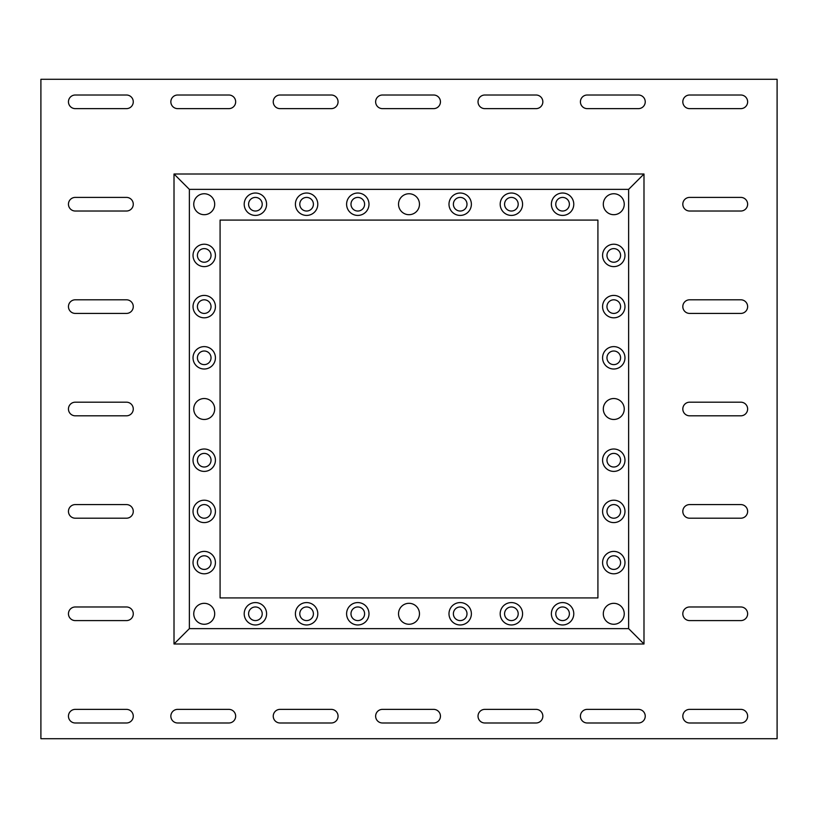 <?xml version="1.0" encoding="UTF-8"?>
<svg xmlns="http://www.w3.org/2000/svg" width="818" height="818" viewBox="0 0 818 818"><rect width="100%" height="100%" fill="white"/><g stroke="black" fill="none" stroke-linecap="round" stroke-linejoin="round"><path stroke-width="1.23" d="M747.632 716.179A6.81 6.81 0 0 1 740.822 722.989L689.625 722.989A6.81 6.81 0 0 1 682.815 716.179A6.81 6.81 0 0 1 689.625 709.37L740.822 709.37A6.81 6.81 0 0 1 747.632 716.179M645.238 716.179A6.81 6.81 0 0 1 638.429 722.989L587.232 722.989A6.81 6.81 0 0 1 580.422 716.179A6.81 6.81 0 0 1 587.232 709.37L638.429 709.37A6.81 6.81 0 0 1 645.238 716.179M542.845 716.179A6.81 6.81 0 0 1 536.035 722.989L484.839 722.989A6.81 6.81 0 0 1 478.029 716.179A6.81 6.81 0 0 1 484.839 709.37L536.035 709.37A6.81 6.81 0 0 1 542.845 716.179M440.452 716.179A6.81 6.81 0 0 1 433.642 722.989L382.446 722.989A6.81 6.81 0 0 1 375.636 716.179A6.81 6.81 0 0 1 382.446 709.37L433.642 709.37A6.81 6.81 0 0 1 440.452 716.179M338.059 716.179A6.81 6.81 0 0 1 331.249 722.989L280.053 722.989A6.81 6.81 0 0 1 273.243 716.179A6.81 6.81 0 0 1 280.053 709.37L331.249 709.37A6.81 6.81 0 0 1 338.059 716.179M235.666 716.179A6.81 6.81 0 0 1 228.856 722.989L177.659 722.989A6.81 6.81 0 0 1 170.85 716.179A6.81 6.81 0 0 1 177.659 709.37L228.856 709.37A6.81 6.81 0 0 1 235.666 716.179M133.273 716.179A6.81 6.81 0 0 1 126.463 722.989L75.266 722.989A6.81 6.81 0 0 1 68.456 716.179A6.81 6.81 0 0 1 75.266 709.37L126.463 709.37A6.81 6.81 0 0 1 133.273 716.179M133.273 613.786A6.81 6.81 0 0 1 126.463 620.596L75.266 620.596A6.81 6.81 0 0 1 68.456 613.786A6.81 6.81 0 0 1 75.266 606.976L126.463 606.976A6.81 6.81 0 0 1 133.273 613.786M133.273 511.393A6.81 6.81 0 0 1 126.463 518.203L75.266 518.203A6.81 6.81 0 0 1 68.456 511.393A6.81 6.81 0 0 1 75.266 504.583L126.463 504.583A6.81 6.81 0 0 1 133.273 511.393M133.273 409A6.81 6.81 0 0 1 126.463 415.81L75.266 415.81A6.81 6.81 0 0 1 68.456 409A6.81 6.81 0 0 1 75.266 402.19L126.463 402.19A6.81 6.81 0 0 1 133.273 409M133.273 306.607A6.81 6.81 0 0 1 126.463 313.417L75.266 313.417A6.81 6.81 0 0 1 68.456 306.607A6.81 6.81 0 0 1 75.266 299.797L126.463 299.797A6.81 6.81 0 0 1 133.273 306.607M133.273 204.214A6.81 6.81 0 0 1 126.463 211.024L75.266 211.024A6.81 6.81 0 0 1 68.456 204.214A6.81 6.81 0 0 1 75.266 197.404L126.463 197.404A6.81 6.81 0 0 1 133.273 204.214M133.273 101.821A6.81 6.81 0 0 1 126.463 108.63L75.266 108.63A6.81 6.81 0 0 1 68.456 101.821A6.81 6.81 0 0 1 75.266 95.011L126.463 95.011A6.81 6.81 0 0 1 133.273 101.821M235.666 101.821A6.81 6.81 0 0 1 228.856 108.63L177.659 108.63A6.81 6.81 0 0 1 170.85 101.821A6.81 6.81 0 0 1 177.659 95.011L228.856 95.011A6.81 6.81 0 0 1 235.666 101.821M338.059 101.821A6.81 6.81 0 0 1 331.249 108.63L280.053 108.63A6.81 6.81 0 0 1 273.243 101.821A6.81 6.81 0 0 1 280.053 95.011L331.249 95.011A6.81 6.81 0 0 1 338.059 101.821M440.452 101.821A6.81 6.81 0 0 1 433.642 108.63L382.446 108.63A6.81 6.81 0 0 1 375.636 101.821A6.81 6.81 0 0 1 382.446 95.011L433.642 95.011A6.81 6.81 0 0 1 440.452 101.821M542.845 101.821A6.81 6.81 0 0 1 536.035 108.63L484.839 108.63A6.81 6.81 0 0 1 478.029 101.821A6.81 6.81 0 0 1 484.839 95.011L536.035 95.011A6.81 6.81 0 0 1 542.845 101.821M645.238 101.821A6.81 6.81 0 0 1 638.429 108.63L587.232 108.63A6.81 6.81 0 0 1 580.422 101.821A6.81 6.81 0 0 1 587.232 95.011L638.429 95.011A6.81 6.81 0 0 1 645.238 101.821M747.632 101.821A6.81 6.81 0 0 1 740.822 108.63L689.625 108.63A6.81 6.81 0 0 1 682.815 101.821A6.81 6.81 0 0 1 689.625 95.011L740.822 95.011A6.81 6.81 0 0 1 747.632 101.821M747.632 204.214A6.81 6.81 0 0 1 740.822 211.024L689.625 211.024A6.81 6.81 0 0 1 682.815 204.214A6.81 6.81 0 0 1 689.625 197.404L740.822 197.404A6.81 6.81 0 0 1 747.632 204.214M747.632 306.607A6.81 6.81 0 0 1 740.822 313.417L689.625 313.417A6.81 6.81 0 0 1 682.815 306.607A6.81 6.81 0 0 1 689.625 299.797L740.822 299.797A6.81 6.81 0 0 1 747.632 306.607M747.632 409A6.81 6.81 0 0 1 740.822 415.81L689.625 415.81A6.81 6.81 0 0 1 682.815 409A6.81 6.81 0 0 1 689.625 402.19L740.822 402.19A6.81 6.81 0 0 1 747.632 409M747.632 511.393A6.81 6.81 0 0 1 740.822 518.203L689.625 518.203A6.81 6.81 0 0 1 682.815 511.393A6.81 6.81 0 0 1 689.625 504.583L740.822 504.583A6.81 6.81 0 0 1 747.632 511.393M747.632 613.786A6.81 6.81 0 0 1 740.822 620.596L689.625 620.596A6.81 6.81 0 0 1 682.815 613.786A6.81 6.81 0 0 1 689.625 606.976L740.822 606.976A6.81 6.81 0 0 1 747.632 613.786M624.972 562.6A11.196 11.196 0 0 0 613.776 551.404A11.196 11.196 0 0 0 602.58 562.6A11.196 11.196 0 0 0 613.776 573.796A11.196 11.196 0 0 0 624.972 562.6M624.972 511.403A11.196 11.196 0 0 0 613.776 500.207A11.196 11.196 0 0 0 602.58 511.403A11.196 11.196 0 0 0 613.776 522.6A11.196 11.196 0 0 0 624.972 511.403M624.972 460.207A11.196 11.196 0 0 0 613.776 449.01A11.196 11.196 0 0 0 602.58 460.207A11.196 11.196 0 0 0 613.776 471.403A11.196 11.196 0 0 0 624.972 460.207M624.972 357.814A11.196 11.196 0 0 0 613.776 346.617A11.196 11.196 0 0 0 602.58 357.814A11.196 11.196 0 0 0 613.776 369.01A11.196 11.196 0 0 0 624.972 357.814M624.972 306.617A11.196 11.196 0 0 0 613.776 295.421A11.196 11.196 0 0 0 602.58 306.617A11.196 11.196 0 0 0 613.776 317.813A11.196 11.196 0 0 0 624.972 306.617M624.972 255.421A11.196 11.196 0 0 0 613.776 244.224A11.196 11.196 0 0 0 602.58 255.421A11.196 11.196 0 0 0 613.776 266.617A11.196 11.196 0 0 0 624.972 255.421M573.776 204.224A11.196 11.196 0 0 0 562.58 193.028A11.196 11.196 0 0 0 551.383 204.224A11.196 11.196 0 0 0 562.58 215.42A11.196 11.196 0 0 0 573.776 204.224M522.579 204.224A11.196 11.196 0 0 0 511.383 193.028A11.196 11.196 0 0 0 500.187 204.224A11.196 11.196 0 0 0 511.383 215.42A11.196 11.196 0 0 0 522.579 204.224M266.596 204.224A11.196 11.196 0 0 0 255.4 193.028A11.196 11.196 0 0 0 244.204 204.224A11.196 11.196 0 0 0 255.4 215.42A11.196 11.196 0 0 0 266.596 204.224M317.793 204.224A11.196 11.196 0 0 0 306.597 193.028A11.196 11.196 0 0 0 295.4 204.224A11.196 11.196 0 0 0 306.597 215.42A11.196 11.196 0 0 0 317.793 204.224M368.99 204.224A11.196 11.196 0 0 0 357.793 193.028A11.196 11.196 0 0 0 346.597 204.224A11.196 11.196 0 0 0 357.793 215.42A11.196 11.196 0 0 0 368.99 204.224M471.383 204.224A11.196 11.196 0 0 0 460.186 193.028A11.196 11.196 0 0 0 448.99 204.224A11.196 11.196 0 0 0 460.186 215.42A11.196 11.196 0 0 0 471.383 204.224M215.42 255.421A11.196 11.196 0 0 0 204.224 244.224A11.196 11.196 0 0 0 193.028 255.421A11.196 11.196 0 0 0 204.224 266.617A11.196 11.196 0 0 0 215.42 255.421M215.42 306.617A11.196 11.196 0 0 0 204.224 295.421A11.196 11.196 0 0 0 193.028 306.617A11.196 11.196 0 0 0 204.224 317.813A11.196 11.196 0 0 0 215.42 306.617M215.42 460.207A11.196 11.196 0 0 0 204.224 449.01A11.196 11.196 0 0 0 193.028 460.207A11.196 11.196 0 0 0 204.224 471.403A11.196 11.196 0 0 0 215.42 460.207M215.42 511.403A11.196 11.196 0 0 0 204.224 500.207A11.196 11.196 0 0 0 193.028 511.403A11.196 11.196 0 0 0 204.224 522.6A11.196 11.196 0 0 0 215.42 511.403M215.42 562.6A11.196 11.196 0 0 0 204.224 551.404A11.196 11.196 0 0 0 193.028 562.6A11.196 11.196 0 0 0 204.224 573.796A11.196 11.196 0 0 0 215.42 562.6M266.596 613.776A11.196 11.196 0 0 0 255.4 602.58A11.196 11.196 0 0 0 244.204 613.776A11.196 11.196 0 0 0 255.4 624.972A11.196 11.196 0 0 0 266.596 613.776M317.793 613.776A11.196 11.196 0 0 0 306.597 602.58A11.196 11.196 0 0 0 295.4 613.776A11.196 11.196 0 0 0 306.597 624.972A11.196 11.196 0 0 0 317.793 613.776M368.99 613.776A11.196 11.196 0 0 0 357.793 602.58A11.196 11.196 0 0 0 346.597 613.776A11.196 11.196 0 0 0 357.793 624.972A11.196 11.196 0 0 0 368.99 613.776M471.383 613.776A11.196 11.196 0 0 0 460.186 602.58A11.196 11.196 0 0 0 448.99 613.776A11.196 11.196 0 0 0 460.186 624.972A11.196 11.196 0 0 0 471.383 613.776M522.579 613.776A11.196 11.196 0 0 0 511.383 602.58A11.196 11.196 0 0 0 500.187 613.776A11.196 11.196 0 0 0 511.383 624.972A11.196 11.196 0 0 0 522.579 613.776M573.776 613.776A11.196 11.196 0 0 0 562.58 602.58A11.196 11.196 0 0 0 551.383 613.776A11.196 11.196 0 0 0 562.58 624.972A11.196 11.196 0 0 0 573.776 613.776M215.42 357.814A11.196 11.196 0 0 0 204.224 346.617A11.196 11.196 0 0 0 193.028 357.814A11.196 11.196 0 0 0 204.224 369.01A11.196 11.196 0 0 0 215.42 357.814M466.996 613.776A6.81 6.81 0 0 0 460.186 606.966A6.81 6.81 0 0 0 453.376 613.776A6.81 6.81 0 0 0 460.186 620.586A6.81 6.81 0 0 0 466.996 613.776M518.193 613.776A6.81 6.81 0 0 0 511.383 606.966A6.81 6.81 0 0 0 504.573 613.776A6.81 6.81 0 0 0 511.383 620.586A6.81 6.81 0 0 0 518.193 613.776M419.47 613.776A10.47 10.47 0 0 0 409 603.306A10.47 10.47 0 0 0 398.53 613.776A10.47 10.47 0 0 0 409 624.246A10.47 10.47 0 0 0 419.47 613.776M569.389 613.776A6.81 6.81 0 0 0 562.58 606.966A6.81 6.81 0 0 0 555.77 613.776A6.81 6.81 0 0 0 562.58 620.586A6.81 6.81 0 0 0 569.389 613.776M620.586 562.6A6.81 6.81 0 0 0 613.776 555.79A6.81 6.81 0 0 0 606.966 562.6A6.81 6.81 0 0 0 613.776 569.41A6.81 6.81 0 0 0 620.586 562.6M620.586 511.403A6.81 6.81 0 0 0 613.776 504.594A6.81 6.81 0 0 0 606.966 511.403A6.81 6.81 0 0 0 613.776 518.213A6.81 6.81 0 0 0 620.586 511.403M624.246 409A10.47 10.47 0 0 0 613.776 398.53A10.47 10.47 0 0 0 603.306 409A10.47 10.47 0 0 0 613.776 419.47A10.47 10.47 0 0 0 624.246 409M620.586 357.814A6.81 6.81 0 0 0 613.776 351.004A6.81 6.81 0 0 0 606.966 357.814A6.81 6.81 0 0 0 613.776 364.624A6.81 6.81 0 0 0 620.586 357.814M620.586 306.617A6.81 6.81 0 0 0 613.776 299.807A6.81 6.81 0 0 0 606.966 306.617A6.81 6.81 0 0 0 613.776 313.427A6.81 6.81 0 0 0 620.586 306.617M624.246 613.797A10.47 10.47 0 0 0 606.383 606.383A10.47 10.47 0 0 0 609.778 623.469A10.47 10.47 0 0 0 624.246 613.797M620.586 255.421A6.81 6.81 0 0 0 613.776 248.611A6.81 6.81 0 0 0 606.966 255.421A6.81 6.81 0 0 0 613.776 262.23A6.81 6.81 0 0 0 620.586 255.421M214.694 409A10.47 10.47 0 0 0 204.224 398.53A10.47 10.47 0 0 0 193.754 409A10.47 10.47 0 0 0 204.224 419.47A10.47 10.47 0 0 0 214.694 409M211.034 460.207A6.81 6.81 0 0 0 204.224 453.397A6.81 6.81 0 0 0 197.414 460.207A6.81 6.81 0 0 0 204.224 467.017A6.81 6.81 0 0 0 211.034 460.207M211.034 562.6A6.81 6.81 0 0 0 204.224 555.79A6.81 6.81 0 0 0 197.414 562.6A6.81 6.81 0 0 0 204.224 569.41A6.81 6.81 0 0 0 211.034 562.6M214.694 613.797A10.47 10.47 0 0 0 200.216 604.124A10.47 10.47 0 0 0 196.811 621.189A10.47 10.47 0 0 0 214.694 613.797M211.034 357.814A6.81 6.81 0 0 0 204.224 351.004A6.81 6.81 0 0 0 197.414 357.814A6.81 6.81 0 0 0 204.224 364.624A6.81 6.81 0 0 0 211.034 357.814M211.034 255.421A6.81 6.81 0 0 0 204.224 248.611A6.81 6.81 0 0 0 197.414 255.421A6.81 6.81 0 0 0 204.224 262.23A6.81 6.81 0 0 0 211.034 255.421M211.034 306.617A6.81 6.81 0 0 0 204.224 299.807A6.81 6.81 0 0 0 197.414 306.617A6.81 6.81 0 0 0 204.224 313.427A6.81 6.81 0 0 0 211.034 306.617M518.193 204.224A6.81 6.81 0 0 0 511.383 197.414A6.81 6.81 0 0 0 504.573 204.224A6.81 6.81 0 0 0 511.383 211.034A6.81 6.81 0 0 0 518.193 204.224M364.603 204.224A6.81 6.81 0 0 0 357.793 197.414A6.81 6.81 0 0 0 350.983 204.224A6.81 6.81 0 0 0 357.793 211.034A6.81 6.81 0 0 0 364.603 204.224M466.996 204.224A6.81 6.81 0 0 0 460.186 197.414A6.81 6.81 0 0 0 453.376 204.224A6.81 6.81 0 0 0 460.186 211.034A6.81 6.81 0 0 0 466.996 204.224M419.47 204.224A10.47 10.47 0 0 0 409 193.754A10.47 10.47 0 0 0 398.53 204.224A10.47 10.47 0 0 0 409 214.694A10.47 10.47 0 0 0 419.47 204.224M569.389 204.224A6.81 6.81 0 0 0 562.58 197.414A6.81 6.81 0 0 0 555.77 204.224A6.81 6.81 0 0 0 562.58 211.034A6.81 6.81 0 0 0 569.389 204.224M214.694 204.224A10.47 10.47 0 0 0 196.821 196.821A10.47 10.47 0 0 0 200.216 213.897A10.47 10.47 0 0 0 214.694 204.224M624.246 204.224A10.47 10.47 0 0 0 609.768 194.551A10.47 10.47 0 0 0 606.373 211.627A10.47 10.47 0 0 0 624.246 204.224M262.21 204.224A6.81 6.81 0 0 0 255.4 197.414A6.81 6.81 0 0 0 248.59 204.224A6.81 6.81 0 0 0 255.4 211.034A6.81 6.81 0 0 0 262.21 204.224M313.406 204.224A6.81 6.81 0 0 0 306.597 197.414A6.81 6.81 0 0 0 299.787 204.224A6.81 6.81 0 0 0 306.597 211.034A6.81 6.81 0 0 0 313.406 204.224M364.603 613.776A6.81 6.81 0 0 0 357.793 606.966A6.81 6.81 0 0 0 350.983 613.776A6.81 6.81 0 0 0 357.793 620.586A6.81 6.81 0 0 0 364.603 613.776M313.406 613.776A6.81 6.81 0 0 0 306.597 606.966A6.81 6.81 0 0 0 299.787 613.776A6.81 6.81 0 0 0 306.597 620.586A6.81 6.81 0 0 0 313.406 613.776M262.21 613.776A6.81 6.81 0 0 0 255.4 606.966A6.81 6.81 0 0 0 248.59 613.776A6.81 6.81 0 0 0 255.4 620.586A6.81 6.81 0 0 0 262.21 613.776M211.034 511.403A6.81 6.81 0 0 0 204.224 504.594A6.81 6.81 0 0 0 197.414 511.403A6.81 6.81 0 0 0 204.224 518.213A6.81 6.81 0 0 0 211.034 511.403M620.586 460.207A6.81 6.81 0 0 0 613.776 453.397A6.81 6.81 0 0 0 606.966 460.207A6.81 6.81 0 0 0 613.776 467.017A6.81 6.81 0 0 0 620.586 460.207M738.705 738.705L777.1 738.705L777.1 79.295L40.9 79.295L40.9 738.705L738.705 738.705M643.991 643.991L643.991 174.009L174.009 174.009L174.009 643.991L643.991 643.991L628.633 628.633L628.633 189.367L643.991 174.009M628.633 189.367L189.367 189.367L189.367 628.633L174.009 643.991M220.083 220.083L220.083 597.917L597.917 597.917L597.917 220.083L220.083 220.083M189.367 189.367L174.009 174.009M189.367 628.633L628.633 628.633"/></g></svg>

